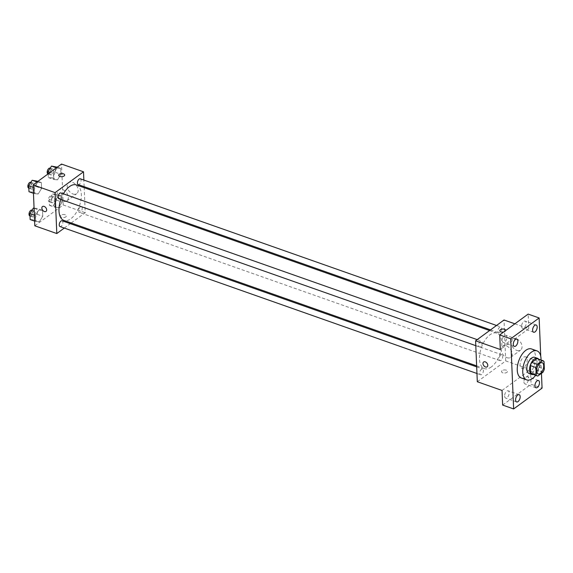 <?xml version="1.0" encoding="UTF-8"?>
<svg xmlns="http://www.w3.org/2000/svg" width="573" height="573" viewBox="0 0 573 573"><rect width="100%" height="100%" fill="white"/><g stroke="black" fill="none" stroke-linecap="round" stroke-linejoin="round"><path stroke-width="0.43" stroke-dasharray="2.87 2.15" d="M523.858 367.601A5.981 3.13 -70.6 0 1 521.652 368.131A5.981 3.13 -70.6 0 1 520.685 361.448A5.981 3.13 -70.6 0 1 525.627 356.843A5.981 3.13 -70.6 0 1 527.074 361.663A5.981 3.13 -70.6 0 1 523.858 367.601M537.775 376.053L532.274 374.119L537.481 370.301L542.982 372.235M537.338 358.698A8.122 4.255 -70.6 0 1 538.541 359.636L544.035 361.577M537.481 370.301A8.122 4.255 -70.6 0 0 538.856 367.135L538.541 359.636M533.248 374.484A8.552 4.469 109.4 0 0 538.856 367.852A8.552 4.469 109.4 0 0 538.649 359.164M534.731 357.33A8.552 4.469 -70.6 0 1 536.794 364.213A8.552 4.469 -70.6 0 1 532.195 372.701A8.552 4.469 -70.6 0 1 529.044 373.453M538.856 367.135L544.35 369.076M541.034 360.002A15.385 8.051 -70.6 0 1 535.633 375.329M531.5 348.943A15.385 8.051 -70.6 0 1 535.225 361.334A15.385 8.051 -70.6 0 1 526.938 376.611A15.385 8.051 -70.6 0 1 521.272 377.972M541.456 373.352L540.74 356.256M504.612 396.101A3.846 2.013 109.4 0 0 505.615 398.056A3.846 2.013 109.4 0 0 508.029 396.631A3.846 2.013 109.4 0 0 509.175 392.756A3.846 2.013 109.4 0 0 508.172 390.8A3.846 2.013 109.4 0 0 505.758 392.226A3.846 2.013 109.4 0 0 504.612 396.101M523.944 381.94A3.846 2.013 109.4 0 0 524.947 383.896A3.846 2.013 109.4 0 0 527.361 382.478A3.846 2.013 109.4 0 0 528.507 378.603A3.846 2.013 109.4 0 0 527.504 376.647A3.846 2.013 109.4 0 0 525.09 378.065A3.846 2.013 109.4 0 0 523.944 381.94M502.041 390.449L530.469 369.635L531.078 384.247L542.072 388.122M502.65 405.068L531.078 384.247M477.302 381.733L505.73 360.918L530.469 369.635M505.73 360.918L504.018 319.992M514.869 323.817L528.75 328.716L528.141 314.097M516.803 350.418A6.84 4.627 -126.2 0 0 520.599 350.089A6.84 4.627 -126.2 0 0 520.291 341.837A6.84 4.627 -126.2 0 0 512.513 339.051A6.84 4.627 -126.2 0 0 511.567 345.003A6.84 4.627 -126.2 0 0 516.803 350.418M521.616 326.409A3.846 2.013 109.4 0 0 522.619 328.365A3.846 2.013 109.4 0 0 525.033 326.939A3.846 2.013 109.4 0 0 526.179 323.065A3.846 2.013 109.4 0 0 525.176 321.109A3.846 2.013 109.4 0 0 522.762 322.535A3.846 2.013 109.4 0 0 521.616 326.409M502.285 340.563A3.846 2.013 109.4 0 0 503.287 342.518A3.846 2.013 109.4 0 0 505.701 341.1A3.846 2.013 109.4 0 0 506.847 337.225A3.846 2.013 109.4 0 0 505.844 335.269A3.846 2.013 109.4 0 0 503.431 336.688A3.846 2.013 109.4 0 0 502.285 340.563M528.75 328.716L500.322 349.53M491.333 366.942A18.809 9.841 -70.6 0 1 484.407 368.604A18.809 9.841 -70.6 0 1 481.377 347.596A18.809 9.841 -70.6 0 1 496.913 333.128A18.809 9.841 -70.6 0 1 501.454 348.277A18.809 9.841 -70.6 0 1 491.333 366.942M499.857 332.505A3.08 1.612 -70.6 0 1 498.718 332.777A3.08 1.612 -70.6 0 1 498.224 329.339A3.08 1.612 -70.6 0 1 500.766 326.968A3.08 1.612 -70.6 0 1 501.511 329.446A3.08 1.612 -70.6 0 1 499.857 332.505M481.685 374.484A3.08 1.612 -70.6 0 1 480.554 374.756A3.08 1.612 -70.6 0 1 480.059 371.318A3.08 1.612 -70.6 0 1 482.602 368.955A3.08 1.612 -70.6 0 1 483.34 371.433A3.08 1.612 -70.6 0 1 481.685 374.484M480.518 346.665A3.08 1.612 -70.6 0 1 479.386 346.937A3.08 1.612 -70.6 0 1 478.892 343.499A3.08 1.612 -70.6 0 1 481.435 341.128A3.08 1.612 -70.6 0 1 482.18 343.607A3.08 1.612 -70.6 0 1 480.518 346.665M500.802 355.067A3.08 1.612 109.4 0 0 499.14 358.125A3.08 1.612 109.4 0 0 499.885 360.603A3.08 1.612 109.4 0 0 502.428 358.232A3.08 1.612 109.4 0 0 501.934 354.794A3.08 1.612 109.4 0 0 500.802 355.067M505.787 330.471A2.994 1.547 177.6 0 1 505.2 331.423A2.994 1.547 177.6 0 1 503.638 332.039M502.106 370.652A2.994 1.547 -2.4 0 0 501.525 371.626A2.994 1.547 -2.4 0 0 504.577 373.044A2.994 1.547 -2.4 0 0 507.499 371.376A2.994 1.547 -2.4 0 0 505.415 369.993A2.994 1.547 -2.4 0 0 502.106 370.652A2.994 1.547 -2.4 0 0 501.525 371.619A2.994 1.547 -2.4 0 0 504.577 373.044A2.994 1.547 -2.4 0 0 507.499 371.368A2.994 1.547 -2.4 0 0 505.415 369.993A2.994 1.547 -2.4 0 0 502.106 370.652M505.787 330.456L505.787 330.456A2.994 1.547 177.6 0 1 505.2 331.43A2.994 1.547 177.6 0 1 501.891 332.089A2.994 1.547 177.6 0 1 499.806 330.707L499.806 330.707M506.904 357.659A6.84 4.627 -126.2 0 0 510.701 357.337A6.84 4.627 -126.2 0 0 510.4 349.079A6.84 4.627 -126.2 0 0 502.621 346.3A6.84 4.627 -126.2 0 0 501.669 352.252A6.84 4.627 -126.2 0 0 506.904 357.659M483.612 362.007L483.612 362.007A2.994 2.027 53.8 0 1 487.014 363.225A2.994 2.027 53.8 0 1 487.143 366.835L487.143 366.835M76.402 184.943A18.809 9.841 -70.6 0 1 80.951 200.084A18.809 9.841 -70.6 0 1 70.83 218.75A18.809 9.841 -70.6 0 1 63.904 220.419M60.86 199.447A18.809 9.841 -70.6 0 1 63.41 193.817M80.292 206.882A3.08 1.612 109.4 0 0 78.637 209.933A3.08 1.612 109.4 0 0 79.382 212.411A3.08 1.612 109.4 0 0 81.925 210.047A3.08 1.612 109.4 0 0 81.43 206.609A3.08 1.612 109.4 0 0 80.292 206.882M60.931 192.943A3.08 1.612 -70.6 0 1 61.669 195.422A3.08 1.612 -70.6 0 1 60.015 198.473A3.08 1.612 -70.6 0 1 58.883 198.745M62.092 220.77A3.08 1.612 -70.6 0 1 62.837 223.248A3.08 1.612 -70.6 0 1 61.182 226.299A3.08 1.612 -70.6 0 1 60.05 226.571M80.263 178.783A3.08 1.612 -70.6 0 1 81.008 181.261A3.08 1.612 -70.6 0 1 79.346 184.32A3.08 1.612 -70.6 0 1 78.215 184.592M64.283 228.061L70.3 223.656M71.21 222.99L85.227 212.726L84.181 187.679M84.138 186.676L83.859 180.051M60.681 168.383L57.006 168.032L53.576 173.59L53.819 179.492L57.501 179.843L60.931 174.285L60.681 168.383L57.006 168.032L53.576 173.59L53.819 179.492L57.501 179.843L60.931 174.285L60.681 168.383L57.264 167.18M42.517 210.363L38.835 210.012L35.404 215.57L35.655 221.479L39.329 221.83L42.76 216.272L42.517 210.363L38.835 210.012L35.404 215.57L35.655 221.479L39.329 221.83L42.76 216.272L42.517 210.363L37.016 208.429L34.072 208.149M34.81 225.798L63.238 204.976L61.526 164.057M41.349 182.536L37.668 182.185L34.244 187.743L34.487 193.653L38.169 194.003L41.593 188.445L41.349 182.536L37.668 182.185L34.244 187.743L34.487 193.653L38.169 194.003L41.593 188.445L41.349 182.536L37.933 181.333M61.848 196.21L58.167 195.859L54.743 201.41L54.987 207.319L58.668 207.67L62.092 202.111L61.848 196.21L58.167 195.859L54.743 201.41L54.987 207.319L58.668 207.67L62.092 202.111L61.848 196.21L56.347 194.268L52.673 193.918L49.242 199.476L49.493 205.385L53.167 205.736L56.598 200.178L56.347 194.268M63.238 204.976L85.227 212.726M72.936 193.996A6.84 4.627 -126.2 0 0 76.732 193.667A6.84 4.627 -126.2 0 0 76.424 185.416A6.84 4.627 -126.2 0 0 68.653 182.637A6.84 4.627 -126.2 0 0 67.7 188.581A6.84 4.627 -126.2 0 0 72.936 193.996M60.989 215.197A2.994 1.547 -2.4 0 0 60.401 216.171A2.994 1.547 -2.4 0 0 63.46 217.597A2.994 1.547 -2.4 0 0 66.382 215.921A2.994 1.547 -2.4 0 0 64.298 214.538A2.994 1.547 -2.4 0 0 60.989 215.197A2.994 1.547 -2.4 0 0 60.401 216.171A2.994 1.547 -2.4 0 0 63.46 217.59A2.994 1.547 -2.4 0 0 66.382 215.921A2.994 1.547 -2.4 0 0 64.298 214.538A2.994 1.547 -2.4 0 0 60.989 215.197M64.67 175.001L64.67 175.001A2.994 1.547 177.6 0 1 64.083 175.975A2.994 1.547 177.6 0 1 60.774 176.634A2.994 1.547 177.6 0 1 58.69 175.252L58.69 175.252M63.037 201.245A6.84 4.627 -126.2 0 0 66.833 200.915A6.84 4.627 -126.2 0 0 66.532 192.664A6.84 4.627 -126.2 0 0 58.754 189.878A6.84 4.627 -126.2 0 0 57.809 195.83A6.84 4.627 -126.2 0 0 63.037 201.245M42.488 206.559L42.495 206.559A2.994 2.027 53.8 0 1 45.897 207.777A2.994 2.027 53.8 0 1 46.026 211.387L46.026 211.387M53.031 202.455A3.08 1.612 -70.6 0 1 51.899 202.727A3.08 1.612 -70.6 0 1 51.405 199.289A3.08 1.612 -70.6 0 1 53.941 196.926A3.08 1.612 -70.6 0 1 54.686 199.404A3.08 1.612 -70.6 0 1 53.031 202.455M52.673 193.918L58.167 195.859M49.242 199.476L54.743 201.41M49.493 205.385L54.987 207.319M53.167 205.736L58.668 207.67M56.598 200.178L62.092 202.111M50.281 201.488A3.08 1.612 -70.6 0 1 49.149 201.76A3.08 1.612 -70.6 0 1 48.655 198.322A3.08 1.612 -70.6 0 1 51.198 195.952A3.08 1.612 -70.6 0 1 51.935 198.437A3.08 1.612 -70.6 0 1 50.281 201.488M48.168 173.841L48.325 177.558L52 177.909L55.431 172.351L55.187 166.442M51.864 174.629A3.08 1.612 -70.6 0 1 50.732 174.901A3.08 1.612 -70.6 0 1 50.238 171.463A3.08 1.612 -70.6 0 1 52.78 169.099A3.08 1.612 -70.6 0 1 53.518 171.578A3.08 1.612 -70.6 0 1 51.864 174.629M56.398 167.817L57.006 168.032M50.159 172.387L53.576 173.59M48.325 177.558L53.819 179.492M52 177.909L57.501 179.843M55.431 172.351L60.931 174.285M50.03 168.133A3.08 1.612 -70.6 0 1 50.775 170.611A3.08 1.612 -70.6 0 1 49.113 173.662A3.08 1.612 -70.6 0 1 47.982 173.934M30.154 219.538L33.836 219.889L37.266 214.338L37.016 208.429M33.7 216.615A3.08 1.612 -70.6 0 1 32.568 216.888A3.08 1.612 -70.6 0 1 32.067 213.45A3.08 1.612 -70.6 0 1 34.609 211.079A3.08 1.612 -70.6 0 1 35.354 213.557A3.08 1.612 -70.6 0 1 33.7 216.615M34.079 208.336L38.835 210.012M34.366 215.204L35.404 215.57M34.616 221.106L35.655 221.479M33.836 219.889L39.329 221.83M37.266 214.338L42.76 216.272M31.859 210.112A3.08 1.612 -70.6 0 1 32.604 212.59A3.08 1.612 -70.6 0 1 30.949 215.649A3.08 1.612 -70.6 0 1 29.817 215.921M28.994 191.711L32.668 192.062L36.099 186.511L35.848 180.602M32.532 188.789A3.08 1.612 -70.6 0 1 31.4 189.061A3.08 1.612 -70.6 0 1 30.899 185.623A3.08 1.612 -70.6 0 1 33.442 183.253A3.08 1.612 -70.6 0 1 34.187 185.731A3.08 1.612 -70.6 0 1 32.532 188.789M37.059 181.978L37.668 182.185M33.198 187.378L34.244 187.743M33.449 193.287L34.487 193.653M32.668 192.062L38.169 194.003M36.099 186.511L41.593 188.445M30.698 182.286A3.08 1.612 -70.6 0 1 31.436 184.764A3.08 1.612 -70.6 0 1 29.782 187.822A3.08 1.612 -70.6 0 1 28.65 188.094M542.122 362.659L525.627 356.843M538.14 373.94L521.652 368.131M516.839 339.144L505.844 335.269M514.282 346.393L503.287 342.518M519.167 394.675L508.172 390.8M516.61 401.931L505.615 398.056M538.498 380.522L527.504 376.647M535.941 387.771L524.947 383.896M536.17 324.984L525.176 321.109M533.613 332.233L522.619 328.365M510.701 357.337L520.599 350.089M502.621 346.3L512.513 339.051M476.636 365.868L484.407 368.604M489.6 330.549L496.913 333.128M501.934 354.794L81.43 206.609M499.885 360.603L79.382 212.411M475.791 345.669L479.386 346.937M477.194 339.639L481.435 341.128M476.958 373.489L480.554 374.756M476.679 366.87L482.602 368.955M490.517 329.883L498.718 332.777M496.533 325.478L500.766 326.968M66.833 200.915L76.732 193.667M58.754 189.878L68.653 182.637M49.149 201.76L51.899 202.727M51.198 195.952L53.941 196.926M48.025 173.948L50.732 174.901M50.209 168.197L52.78 169.099M30.011 215.985L32.568 216.888M32.045 210.176L34.609 211.079M28.843 188.159L31.4 189.061M30.878 182.35L33.442 183.253"/><path stroke-width="0.86" d="M540.346 373.417A5.981 3.13 -70.6 0 1 538.14 373.94A5.981 3.13 -70.6 0 1 537.18 367.257A5.981 3.13 -70.6 0 1 542.122 362.659A5.981 3.13 -70.6 0 1 543.569 367.472A5.981 3.13 -70.6 0 1 540.346 373.417M544.35 369.076L544.035 361.577A8.122 4.255 -70.6 0 0 542.832 360.639A8.122 4.255 -70.6 0 0 542.488 360.546L537.281 364.364A8.122 4.255 -70.6 0 0 535.913 367.522L536.228 375.021A8.122 4.255 -70.6 0 0 537.431 375.96A8.122 4.255 -70.6 0 0 537.775 376.053L542.982 372.235A8.122 4.255 -70.6 0 0 544.35 369.076M535.913 367.522L530.419 365.588L530.727 373.087L536.228 375.021M537.431 375.96L531.937 374.026A8.122 4.255 -70.6 0 1 530.727 373.087M530.419 365.588A8.122 4.255 -70.6 0 1 531.787 362.423L537.281 364.364M542.832 360.639L537.338 358.698A8.122 4.255 -70.6 0 0 536.994 358.612L531.787 362.423M538.649 359.164A8.552 4.469 109.4 0 0 537.474 358.297A8.552 4.469 109.4 0 0 532.109 361.456A8.552 4.469 109.4 0 0 529.559 370.079A8.552 4.469 109.4 0 0 531.794 374.427A8.552 4.469 109.4 0 0 533.248 374.484M531.794 374.427L529.044 373.453A8.552 4.469 -70.6 0 1 526.809 369.112A8.552 4.469 -70.6 0 1 529.366 360.489A8.552 4.469 -70.6 0 1 534.731 357.33L537.474 358.297M536.994 358.612L542.488 360.546M535.633 375.329A15.385 8.051 -70.6 0 1 532.439 378.545A15.385 8.051 -70.6 0 1 526.773 379.906A15.385 8.051 -70.6 0 1 524.295 362.716A15.385 8.051 -70.6 0 1 537.001 350.884A15.385 8.051 -70.6 0 1 541.034 360.002M526.773 379.906L521.272 377.972A15.385 8.051 -70.6 0 1 518.794 360.782A15.385 8.051 -70.6 0 1 531.5 348.943L537.001 350.884M537.173 326.939A3.846 2.013 -70.6 0 1 536.027 330.814A3.846 2.013 -70.6 0 1 533.613 332.233A3.846 2.013 -70.6 0 1 532.997 327.942A3.846 2.013 -70.6 0 1 536.17 324.984A3.846 2.013 -70.6 0 1 537.173 326.939M539.501 382.47A3.846 2.013 -70.6 0 1 538.355 386.352A3.846 2.013 -70.6 0 1 535.941 387.771A3.846 2.013 -70.6 0 1 535.325 383.473A3.846 2.013 -70.6 0 1 538.498 380.522A3.846 2.013 -70.6 0 1 539.501 382.47M520.169 396.631A3.846 2.013 -70.6 0 1 519.023 400.506A3.846 2.013 -70.6 0 1 516.61 401.931A3.846 2.013 -70.6 0 1 515.986 397.633A3.846 2.013 -70.6 0 1 519.167 394.675A3.846 2.013 -70.6 0 1 520.169 396.631M517.842 341.1A3.846 2.013 -70.6 0 1 516.696 344.975A3.846 2.013 -70.6 0 1 514.282 346.393A3.846 2.013 -70.6 0 1 513.666 342.102A3.846 2.013 -70.6 0 1 516.839 339.144A3.846 2.013 -70.6 0 1 517.842 341.1M540.74 356.256L539.136 317.972L510.701 338.793L513.644 408.943L542.072 388.122L541.456 373.352M514.869 323.817L504.018 319.992L475.59 340.813L477.302 381.733L502.041 390.449L502.65 405.068L513.644 408.943M539.136 317.972L528.141 314.097L499.713 334.919L510.701 338.793M499.713 334.919L500.322 349.53L475.59 340.813M487.143 366.835A2.994 2.027 53.8 0 1 485.489 366.978A2.994 2.027 53.8 0 1 483.197 364.614A2.994 2.027 53.8 0 1 483.612 362.007A2.994 2.027 53.8 0 1 487.014 363.225A2.994 2.027 53.8 0 1 487.143 366.835A2.994 2.027 53.8 0 1 485.481 366.978A2.994 2.027 53.8 0 1 483.197 364.607A2.994 2.027 53.8 0 1 483.612 362.007M503.638 332.039A2.994 1.547 177.6 0 1 499.806 330.707A2.994 1.547 177.6 0 1 502.729 329.031A2.994 1.547 177.6 0 1 505.787 330.456A2.994 1.547 177.6 0 1 505.787 330.471M499.806 330.707A2.994 1.547 177.6 0 1 502.729 329.031A2.994 1.547 177.6 0 1 505.787 330.456M476.636 365.868L63.904 220.419A18.809 9.841 -70.6 0 1 60.86 199.447M63.41 193.817A18.809 9.841 -70.6 0 1 76.402 184.943L489.6 330.549M475.791 345.669L58.883 198.745A3.08 1.612 -70.6 0 1 58.389 195.307A3.08 1.612 -70.6 0 1 60.931 192.943L477.194 339.639M476.958 373.489L60.05 226.571A3.08 1.612 -70.6 0 1 59.556 223.133A3.08 1.612 -70.6 0 1 62.092 220.77L476.679 366.87M490.517 329.883L78.215 184.592A3.08 1.612 -70.6 0 1 77.72 181.154A3.08 1.612 -70.6 0 1 80.263 178.783L496.533 325.478M83.859 180.051L83.515 171.807L55.08 192.628L56.799 233.548L64.283 228.061M70.3 223.656L71.21 222.99M84.181 187.679L84.138 186.676M83.515 171.807L61.526 164.057L33.098 184.878L55.08 192.628M33.098 184.878L34.81 225.798L56.799 233.548M46.026 211.387A2.994 2.027 53.8 0 1 44.365 211.53A2.994 2.027 53.8 0 1 42.073 209.159A2.994 2.027 53.8 0 1 42.488 206.559A2.994 2.027 53.8 0 1 45.89 207.777A2.994 2.027 53.8 0 1 46.026 211.387A2.994 2.027 53.8 0 1 44.365 211.53A2.994 2.027 53.8 0 1 42.08 209.159A2.994 2.027 53.8 0 1 42.495 206.559M64.083 175.975A2.994 1.547 177.6 0 1 60.774 176.634A2.994 1.547 177.6 0 1 58.69 175.252A2.994 1.547 177.6 0 1 61.612 173.576A2.994 1.547 177.6 0 1 64.67 175.001A2.994 1.547 177.6 0 1 64.083 175.975M58.69 175.252A2.994 1.547 177.6 0 1 61.612 173.583A2.994 1.547 177.6 0 1 64.67 175.001M57.264 167.18L51.506 166.091L48.075 171.649L48.168 173.841M51.506 166.091L56.398 167.817M48.075 171.649L50.159 172.387M48.025 173.948L47.982 173.934A3.08 1.612 -70.6 0 1 47.487 170.496A3.08 1.612 -70.6 0 1 50.03 168.133L50.209 168.197M34.072 208.149L33.341 208.078L29.911 213.636L30.154 219.538L34.616 221.106M33.341 208.078L34.079 208.336M29.911 213.636L34.366 215.204M30.011 215.985L29.817 215.921A3.08 1.612 -70.6 0 1 29.323 212.483A3.08 1.612 -70.6 0 1 31.859 210.112L32.045 210.176M37.933 181.333L32.174 180.251L28.743 185.81L28.994 191.711L33.449 193.287M32.174 180.251L37.059 181.978M28.743 185.81L33.198 187.378M28.843 188.159L28.65 188.094A3.08 1.612 -70.6 0 1 28.156 184.656A3.08 1.612 -70.6 0 1 30.698 182.286L30.878 182.35"/></g></svg>
